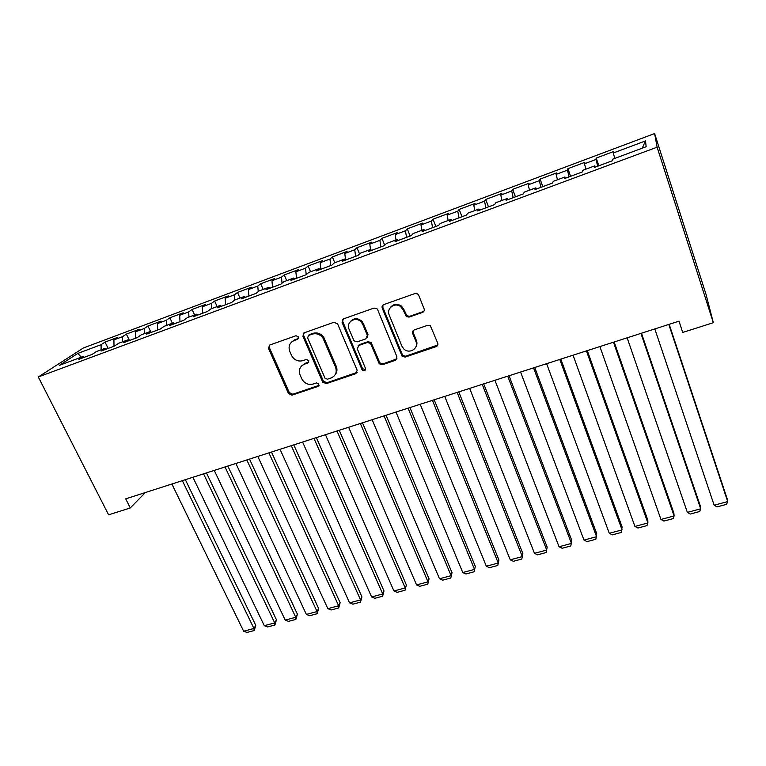 <?xml version="1.0" encoding="UTF-8"?>
<svg xmlns="http://www.w3.org/2000/svg" width="766" height="766" viewBox="0 0 766 766"><rect width="100%" height="100%" fill="white"/><g stroke="black" fill="none" stroke-linecap="round" stroke-linejoin="round"><path stroke-width="1.15" d="M298.501 336.916L295.982 335.728L269.814 345.006L268.406 348.204L288.485 393.504L292.009 395.16L318.005 386.409L318.915 383.957L316.482 382.914L313.093 384.053C308.162 385.183 304.389 383.44 301.775 378.816L300.08 374.957C298.424 369.921 299.87 366.34 304.437 364.195L307.836 363.017L308.803 360.652L306.295 359.474L302.896 360.652C297.955 361.82 294.163 360.068 291.511 355.386L289.797 351.47C288.112 346.376 289.558 342.728 294.134 340.525L297.543 339.328L298.501 336.916M422.497 312.432C424.048 311.714 424.584 310.508 424.105 308.832L418.724 295.283L417.585 293.876L414.99 293.531L383.785 304.6C382.263 305.318 381.755 306.515 382.253 308.181L402.131 356.305L405.157 357.071L436.113 346.653C437.654 345.954 438.19 344.777 437.721 343.139L430.377 325.789L427.629 325.32L414.272 329.916C412.73 330.625 412.213 331.802 412.692 333.449L415.89 341.387C419.136 348.501 409.082 354.591 403.701 348.827L401.891 346.146L389.233 315.046C386.093 308.286 395.017 301.833 400.771 306.764L403.299 310.115L406.315 316.578L409.111 317.095L422.497 312.432L424.086 310.958M713.328 322.706L657.113 147.177L654.604 133.552L706.032 294.383L713.328 322.706L682.707 332.434L679.002 321.165L125.71 498.848L130.287 507.954L145.32 492.557M130.287 507.954L108.609 514.838L38.3 376.977L657.113 147.177M337.624 323.961L333.986 322.256L304.265 332.798L302.876 336.255L322.658 381.975L326.22 383.642L355.73 373.712L357.186 370.323L337.624 323.961M343.541 318.867L373.99 308.076L376.901 308.688L377.686 309.799L396.97 356.889L395.438 360.346L382.435 364.721L379.275 363.783L370.476 343.369L367.354 342.488L358.785 345.447L357.32 348.903L365.487 368.389C365.478 370.849 364.367 371.386 362.174 370.016L342.086 322.39L343.541 318.867M654.604 133.552L83.389 347.975L38.3 376.977M108.15 348.425L105.057 342.086L101.093 344.69L77.854 353.394L59.308 365.392L83.178 356.487L78.879 359.321L92.15 354.38L96.363 351.575L105.22 348.281L101.064 351.067L114.527 346.05L118.596 343.292L127.587 339.941L123.575 342.689L137.238 337.605L141.155 334.886L150.28 331.486L146.421 334.187L160.286 329.026L164.048 326.354L173.308 322.907L169.602 325.56L183.687 320.312L187.287 317.699L196.68 314.204L193.147 316.798L207.433 311.475L210.87 308.909L220.407 305.356L217.037 307.903L231.552 302.503L234.817 299.994L244.498 296.385L241.3 298.874L256.035 293.388L259.128 290.936L268.952 287.269L265.936 289.701L280.902 284.129L283.803 281.735L293.79 278.02L290.956 280.385L306.161 274.726L308.87 272.399L319.01 268.617L316.368 270.925L331.812 265.18L334.33 262.91L344.623 259.071L342.182 261.321L357.866 255.48L360.183 253.278L370.639 249.381L368.408 251.564L384.35 245.627L386.457 243.492L397.075 239.528L395.055 241.644L411.256 235.612L413.142 233.544L423.933 229.522L422.133 231.562L438.592 225.434L440.259 223.442L451.231 219.354L449.652 221.317L466.389 215.093L467.825 213.168L478.97 209.013L477.63 210.909L494.635 204.579L495.832 202.731L507.169 198.509L506.067 200.319L523.36 193.884L524.308 192.122L535.836 187.833L534.984 189.556L552.564 183.017L553.263 181.331L564.973 176.965L564.389 178.612L582.265 171.957L582.696 170.368L594.607 165.925L594.292 167.486L612.474 160.716L612.628 159.213L646.15 146.718L645.508 140.925L642.224 148.183M105.057 342.086L117.801 337.308L113.923 339.893L122.531 336.667L122.617 341.799M129.435 340.506L126.361 334.1L122.531 336.667M126.361 334.1L139.288 329.256L135.544 331.802L144.276 328.528L144.41 333.679M150.72 331.831L147.962 326.01L144.276 328.528M147.962 326.01L161.071 321.098L157.47 323.597L166.327 320.274L166.519 325.435M172.407 323.242L169.87 317.804L166.327 320.274M169.87 317.804L183.17 312.815L179.704 315.266L188.695 311.906L188.943 317.086M194.621 314.97L192.094 309.474L188.695 311.906M192.094 309.474L205.575 304.418L202.272 306.821L211.387 303.413L211.694 308.602M217.142 306.572L214.633 301.028L211.387 303.413M214.633 301.028L228.316 295.906L225.156 298.261L234.406 294.795L234.779 300.013M239.988 298.06L237.498 292.459L234.406 294.795M237.498 292.459L251.372 287.26L248.385 289.567L257.769 286.053L258.238 291.635M263.169 289.424L260.699 283.774L257.769 286.053M260.699 283.774L274.774 278.498L271.949 280.749L281.467 277.177L282.051 283.181M286.695 280.662L284.234 274.956L281.467 277.177M284.234 274.956L298.52 269.603L295.868 271.796L305.529 268.177L306.237 274.659M310.556 271.767L308.124 266.003L305.529 268.177M308.124 266.003L322.62 260.574L320.14 262.709L329.945 259.032L330.74 265.582M334.78 262.738L332.358 256.916L329.945 259.032M332.358 256.916L347.084 251.411L344.777 253.489L354.735 249.754L355.625 256.323M359.503 253.919L356.966 247.705L354.735 249.754M356.966 247.705L371.912 242.104L369.786 244.124L379.907 240.342L380.884 246.92M384.714 245.254L381.947 238.341L379.907 240.342M381.947 238.341L397.114 232.663L395.189 234.616L405.453 230.777L406.526 237.374M410.126 236.033L407.301 228.843L405.453 230.777M407.301 228.843L422.708 223.078L420.974 224.965L431.402 221.058L432.57 227.674M435.844 226.458L433.049 219.2L431.402 221.058M433.049 219.2L448.685 213.341L447.172 215.16L457.762 211.196L459.025 217.831M461.965 216.74L459.198 209.405L457.762 211.196M459.198 209.405L475.073 203.45L473.771 205.202L484.524 201.18L485.893 207.835M488.488 206.868L485.749 199.457L484.524 201.18M485.749 199.457L501.874 193.415L500.792 195.091L511.717 191.002L513.191 197.676M515.422 196.843L512.713 189.355L511.717 191.002M512.713 189.355L529.105 183.208L528.234 184.817L539.341 180.661L540.93 187.344M542.788 186.655L540.116 179.091L539.341 180.661M540.116 179.091L556.758 172.848L556.126 174.38L567.415 170.157L569.109 176.86M570.584 176.304L567.941 168.654L567.415 170.157M567.941 168.654L584.86 162.325L584.468 163.771L595.938 159.481L597.748 166.203M598.83 165.791L596.226 158.064L595.938 159.481M596.226 158.064L613.413 151.62L613.269 152.989L645.508 140.925M594.607 165.925L595.144 167.17M613.269 152.989L614.792 158.409M564.973 176.965L565.557 178.181M584.468 163.771L585.894 169.171M535.836 187.833L536.449 189.011M556.126 174.38L557.457 179.771M507.169 198.509L507.829 199.667M528.234 184.817L529.478 190.198M478.97 209.013L479.669 210.143M500.792 195.091L501.941 200.453M451.231 219.354L451.969 220.455M473.771 205.202L474.834 210.554M423.933 229.522L424.718 230.604M447.172 215.16L448.158 220.493M397.075 239.528L397.889 240.591M420.974 224.965L421.884 230.288M370.639 249.381L371.491 250.415M395.189 234.616L396.022 239.921M344.623 259.071L345.504 260.086M369.786 244.124L370.543 249.419M319.01 268.617L319.92 269.613M344.777 253.489L345.629 260.038M324.152 339.137L323.453 337.5M293.79 278.02L294.728 278.987M320.14 262.709L320.897 269.239M268.952 287.269L269.919 288.217M295.868 271.796L296.538 278.307M244.498 296.385L245.493 297.313M271.949 280.749L272.543 287.24M220.407 305.356L221.431 306.266M248.385 289.567L248.893 296.04M196.68 314.204L197.733 315.085M225.156 298.261L225.587 304.715M173.308 322.907L174.389 323.779M202.272 306.821L202.626 313.265M150.28 331.486L151.381 332.339M179.704 315.266L179.991 321.691M127.587 339.941L128.717 340.774M157.47 323.597L157.681 329.993M105.22 348.281L106.378 349.085M135.544 331.802L135.687 338.179M83.178 356.487L84.356 357.282M113.923 339.893L114 346.251M77.854 353.394L81.311 357.186M101.093 344.69L101.122 349.803M298.51 338.438L294.929 339.711L291.626 341.99M301.641 365.899L305.203 363.323L308.851 362.05M269.44 345.179L269.345 347.592L289.28 392.585L292.794 394.241L319.049 385.355M303.767 333.038L303.652 335.451L323.482 381.286L326.938 382.741L357.215 372.343M308.564 335.431L307.597 337.854L325.023 378.213L327.436 379.208L331.036 377.992C335.671 375.876 337.174 372.276 335.565 367.192L322.946 338.065C320.073 334.292 316.492 332.99 312.193 334.148L308.564 335.431L309.33 334.627L308.344 335.527M334.991 374.976C337.088 372.468 337.509 369.576 336.255 366.311L335.565 367.192M309.33 334.627L312.949 333.344C317.239 332.185 320.81 333.488 323.673 337.251L336.255 366.311M357.99 345.897L359.436 344.614L367.986 341.665L371.098 342.536L379.879 362.912L383.029 363.84L397.008 358.842M342.89 319.211L342.775 321.605L362.567 368.705L365.564 369.643M362.806 324.468L361.226 322.026C355.903 315.841 345.629 322.026 349.085 329.284L354.064 340.851L357.272 341.827L365.842 338.859L367.335 335.364L362.806 324.468L363.448 323.673L361.878 321.241C357.76 317.813 353.959 317.89 350.474 321.471M367.297 337.567L367.967 334.55L367.335 335.364M363.448 323.673L367.967 334.55M390.43 307.444C393.475 303.853 397.104 303.374 401.327 306.007L403.845 309.349L406.851 315.793L409.657 316.31L423.004 311.657M415.67 347.343C417.058 345.265 417.307 342.996 416.407 340.554L415.89 341.387M413.209 330.586L413.219 332.635L416.407 340.554M382.952 305.079L382.856 307.425L402.677 355.443L405.693 356.209L437.788 344.978M182.356 480.655L253.939 628.465L243.655 631.222L171.871 484.026M255.777 625.382L254.207 630.533L253.939 628.465L255.777 625.382L185.362 479.688M254.207 630.533L247.016 632.448L243.655 631.222M203.555 473.848L274.716 622.902L264.299 625.698L192.917 477.266M276.459 619.818L274.917 624.999L274.716 622.902L276.459 619.818L206.466 472.919M274.917 624.999L267.64 626.942L264.299 625.698M225.032 466.954L295.753 617.272L285.201 620.096L214.26 470.41M297.409 614.198L295.896 619.397L295.753 617.272L297.409 614.198L227.847 466.054M295.896 619.397L288.523 621.36L285.201 620.096M246.815 459.954L317.067 611.555L306.371 614.428L235.89 463.468M318.627 608.491L317.162 613.71L317.067 611.555L318.627 608.491L249.525 459.093M317.162 613.71L309.684 615.711L306.371 614.428M268.895 452.869L338.668 605.772L327.829 608.673L257.816 456.421M340.123 602.718L338.696 607.955L338.668 605.772L340.123 602.718L271.49 452.036M338.696 607.955L331.123 609.985L327.829 608.673M291.281 445.678L360.556 599.912L349.574 602.852L280.05 449.288M361.916 596.867L360.527 602.133L360.556 599.912L361.916 596.867L293.771 444.883M360.527 602.133L352.848 604.183L349.574 602.852M313.983 438.391L382.732 593.976L371.606 596.953L302.589 442.049M383.986 590.94L382.636 596.216L383.986 590.94L316.358 437.625M382.636 596.216L374.861 598.294L371.606 596.953M337.002 430.999L405.214 587.953L393.935 590.969L325.454 434.705M406.363 584.927L405.051 590.232L406.363 584.927L339.261 430.272M405.051 590.232L397.171 592.338L393.935 590.969M360.346 423.493L427.993 581.854L416.57 584.908L348.635 427.256M429.037 578.837L427.773 584.161L429.037 578.837L362.49 422.813M427.773 584.161L419.787 586.296L416.57 584.908M384.034 415.89L451.097 575.668L439.502 578.77L372.142 419.711M452.017 572.662L450.801 578.014L452.017 572.662L386.045 415.249M450.801 578.014L442.71 580.178L439.502 578.77M408.048 408.173L474.508 569.397L462.76 572.537L395.993 412.051M475.313 566.4L474.144 571.771L475.313 566.4L409.944 407.569M474.144 571.771L465.939 573.964L462.76 572.537M432.426 400.35L498.245 563.039L486.333 566.227L420.199 404.276M498.934 560.061L497.814 565.452L498.934 560.061L434.178 399.785M382.722 307.022L382.09 306.544M497.814 565.452L489.493 567.673L486.333 566.227M457.149 392.412L522.316 556.595L510.242 559.822L444.74 396.395M510.242 559.822L513.373 561.296L521.809 559.036L522.881 553.627L458.777 391.886M482.245 384.35L546.723 550.055L534.477 553.33L469.654 388.391M534.477 553.33L537.588 554.823L546.139 552.545L547.163 547.106L483.729 383.871M507.714 376.173L571.484 543.42L559.056 546.752L494.932 380.271M559.056 546.752L562.139 548.264L570.823 545.947L571.79 540.49L509.045 375.742M533.557 367.871L596.59 536.698L583.989 540.078L520.583 372.037M583.989 540.078L587.043 541.61L595.843 539.264L596.762 533.778L534.745 367.489M559.793 359.445L622.059 529.88L609.276 533.299L546.627 363.678M609.276 533.299L612.312 534.869L621.236 532.475L622.097 526.97L560.827 359.11M586.43 350.895L647.892 522.958L634.928 526.433L573.064 355.185M634.928 526.433L637.934 528.023L646.983 525.6L647.892 522.958L647.797 520.066L587.302 350.608M613.47 342.21L674.109 515.939L660.953 519.463L599.893 346.567M660.953 519.463L663.921 521.072L673.113 518.62L674.109 515.939L673.86 513.067L614.179 341.981M640.931 333.392L700.708 508.815L687.361 512.387L627.143 337.816M687.361 512.387L690.3 514.024L699.626 511.535L700.708 508.815L700.306 505.962L641.468 333.22M668.814 324.43L727.7 501.586L714.151 505.215L654.815 328.93M714.151 505.215L717.062 506.881L726.522 504.354L727.7 501.586L727.145 498.752L669.178 324.315M294.929 339.711L294.134 340.525M308.593 362.155L307.836 363.017M305.203 363.323L304.437 364.195M318.733 385.499L318.005 386.409M292.794 394.241L292.009 395.16M289.28 392.585L288.485 393.504M269.345 347.592L268.493 348.415M298.328 338.515L297.543 339.328M356.382 372.822L355.73 373.712M326.938 382.741L326.22 383.642M323.386 381.066L322.658 381.975M303.652 335.451L302.876 336.255M324.487 338.754L323.759 339.577M312.949 333.344L312.193 334.148M395.993 359.474L395.438 360.346M383.029 363.84L382.435 364.721M379.409 362.146L378.816 363.017M371.615 343.369L371.003 344.202M367.986 341.665L367.354 342.488M359.436 344.614L358.785 345.447M362.567 368.705L361.935 369.585M342.775 321.605L342.086 322.39M409.657 316.31L409.111 317.095M405.951 314.587L405.405 315.362M403.845 309.349L403.299 310.115M413.219 332.635L412.692 333.449M436.582 345.801L436.113 346.653M405.693 356.209L405.157 357.071M402.054 354.495L401.499 355.357M382.856 307.425L382.253 308.181M269.259 347.381L268.406 348.204M323.482 381.286L322.764 382.186M323.673 337.251L322.946 338.065M379.879 362.912L379.275 363.783M371.098 342.536L370.476 343.369M362.816 369.126L362.174 370.016M361.878 321.241L361.226 322.026M406.851 315.793L406.315 316.578M401.327 306.007L400.771 306.764M402.677 355.443L402.131 356.305"/></g></svg>
